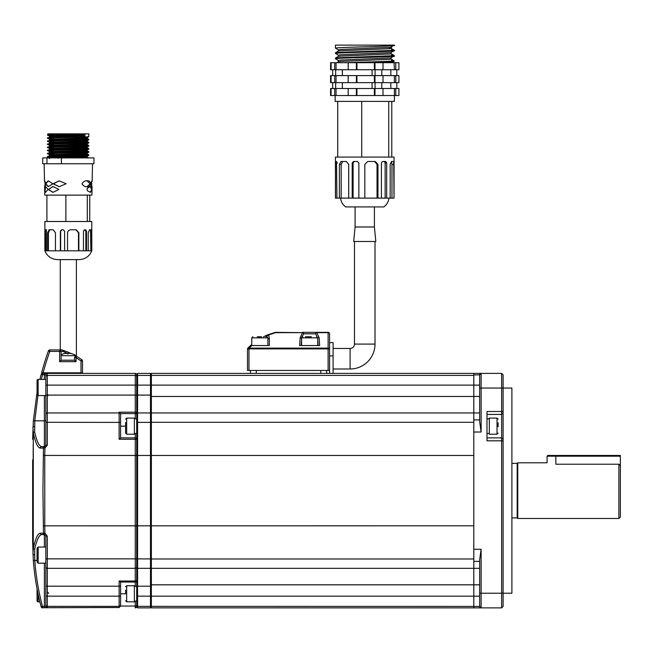 <?xml version="1.0" encoding="UTF-8"?>
<svg xmlns="http://www.w3.org/2000/svg" width="653" height="653" viewBox="0 0 653 653"><rect width="100%" height="100%" fill="white"/><g stroke="black" fill="none" stroke-linecap="round" stroke-linejoin="round"><path stroke-width="0.98" d="M517.176 463.377L517.176 517.894L517.756 518.482L517.756 462.789L517.176 463.377L511.895 463.377M618.881 464.218L620.35 465.769L620.35 517.021L618.881 518.482L618.881 464.218L555.866 464.218C544.52 462.659 544.52 462.659 555.866 464.218L555.866 456.194L547.067 456.194L547.802 455.459L620.35 455.459L620.35 456.194L555.866 456.194L555.866 455.459M501.635 607.886L501.635 593.226L511.895 593.226L511.895 388.045L503.104 388.045L503.104 606.417L501.635 607.886L473.792 607.886L473.792 606.376L473.792 607.886L151.365 607.886L151.365 596.156L150.484 596.156L150.484 568.314L137.587 568.314L137.587 607.886L136.706 607.004L136.706 374.267L137.587 373.394L137.587 568.314L136.706 567.433M479.653 596.156L473.792 596.156L473.792 606.376L473.792 385.115L473.792 422.287L151.365 422.287L151.365 412.957L479.653 412.957M479.653 385.115L473.792 385.115L473.792 374.895L479.653 374.895M479.653 593.226L481.122 593.226L481.122 607.886L479.653 606.417L479.653 559.621L481.122 549.263L481.122 593.226L501.635 593.226L501.635 414.426L486.983 414.426M503.104 412.957L501.635 414.426L501.635 411.496L486.983 411.496L486.983 440.808L503.104 440.808M503.104 411.496L501.635 411.496L501.635 373.394L473.792 373.394L473.792 385.115L151.365 385.115L151.365 412.957L473.792 412.957M501.635 373.394L503.104 374.855L503.104 388.045L481.122 388.045L481.122 432.017L479.653 421.65L479.653 374.855L481.122 373.394A1.469 1.469 0 0 0 479.653 374.855A1.469 1.469 0 0 1 481.122 373.394L481.122 388.045L479.653 388.045M479.653 568.314L473.792 568.314L473.792 596.156L151.365 596.156L151.365 568.314L473.792 568.314L473.792 558.984L151.365 558.984L151.365 568.314M151.365 606.376L479.653 606.417A1.469 1.469 0 0 0 481.122 607.886M486.983 437.877L501.635 437.877L503.104 439.338M151.365 607.004L150.484 607.886L150.484 596.156L136.706 596.156M137.587 568.314L150.484 568.314L151.365 567.433L150.484 568.314L137.587 568.314L150.484 568.314L150.484 412.957L137.587 412.957L136.706 413.839M151.365 413.839L150.484 412.957L150.484 373.394L137.587 373.394M150.484 607.886L137.587 607.886M150.484 373.394L151.365 374.267M120.585 434.514L120.585 419.863L120.585 434.514M42.91 448.097L40.241 448.097C37.719 447.721 35.401 442.595 33.287 432.719L33.287 548.553C35.401 538.676 37.719 533.55 40.241 533.175L43.465 533.232L42.935 490.64L43.465 448.048L42.91 448.097A1.469 1.461 90 0 1 44.371 446.668L41.678 446.668L44.649 446.644L45.841 445.207L45.841 422.426L45.841 445.207L47.31 445.166L44.926 448.056L44.763 455.459L44.763 525.812L44.926 533.223L47.31 536.113L47.31 586.19L120.585 586.19L120.585 582.06L120.585 606.057L119.124 607.527L119.124 581.015L120.536 582.06L135.244 582.06L135.244 439.273L119.124 439.273L119.124 412.957A1.469 1.469 0 0 1 120.585 414.426L120.585 437.877L135.244 437.877L135.244 433.478M45.841 414.426L45.841 374.855L42.567 374.569L41.327 379.434L42.567 374.569L41.147 374.479L39.882 379.434L41.147 374.479A1.469 1.469 142.2 0 1 42.567 373.394L47.31 373.394L47.31 422.287L45.841 422.426L45.841 414.426A1.469 1.469 0 0 1 47.31 412.957L119.124 412.957L119.124 412.198L120.536 413.594L120.585 414.426M120.585 596.156L45.841 596.156L45.841 606.164L45.841 586.19L47.31 586.19L47.31 607.633L42.527 607.731L119.124 607.527M45.841 374.855A1.469 1.469 0 0 1 47.31 373.394L135.244 373.394A1.469 1.469 0 0 1 136.706 374.855A1.469 1.469 0 0 0 135.244 373.394L135.244 395.081L45.841 395.081M44.371 446.668L44.371 420.818L34.789 420.818L37.939 395.53L34.789 420.818L34.658 432.041C36.805 441.452 39.139 446.334 41.678 446.668A1.469 1.437 90 0 0 40.241 448.097M40.241 533.175A1.469 1.437 90 0 0 41.678 534.603L44.371 534.603L41.678 534.603C39.139 534.946 36.805 539.819 34.658 549.238L34.789 560.462C35.948 576.158 38.527 591.52 42.527 606.555C38.527 591.52 35.948 576.158 34.789 560.462L33.327 560.396L32.65 541.933L32.65 459.859M45.841 586.19L45.841 536.072L44.371 534.603A1.469 1.469 0 0 1 44.649 534.627A1.469 1.469 -79.1 0 1 43.465 533.232L44.926 533.223L44.649 534.627M45.841 604.915L45.841 606.164L45.841 604.915A1.469 1.461 180 0 0 47.31 606.376L119.124 606.376A1.469 1.461 -0 0 0 120.585 604.915M45.841 566.845A1.469 1.469 0 0 0 47.31 568.314L135.244 568.314A1.469 1.469 0 0 0 136.706 566.845A1.469 1.469 0 0 1 135.244 568.314A1.469 1.469 0 0 0 136.706 566.845M33.327 420.883L37.05 392.486L33.327 420.883L32.65 439.338L33.327 420.883L34.789 420.818M42.567 607.886A1.469 1.469 0 0 1 41.147 606.792L41.106 606.645C37.09 591.561 34.495 576.142 33.327 560.396L37.05 560.462M33.189 444.22L33.197 542.202A8.791 0.784 180 0 1 32.65 541.933L33.327 560.396M42.527 606.555L42.527 607.731A1.469 1.461 165.1 0 1 41.106 606.645L45.841 606.164A1.469 1.461 180 0 0 47.31 607.633M34.413 554.666A1.469 0.465 177.2 0 1 32.952 554.283L33.287 548.553A1.469 0.726 10 0 0 34.658 549.238M42.91 533.175A1.469 1.461 90 0 0 44.371 534.603L44.371 547.059M34.658 432.041A1.469 0.726 170 0 0 33.287 432.719L32.952 426.997A1.469 0.465 2.8 0 1 34.413 426.605M43.465 448.048A1.469 1.469 -100.9 0 1 44.649 446.644L44.926 448.056L43.465 448.048M120.585 600.074L120.585 605.992M120.585 419.863L120.585 413.978M47.31 536.113L45.841 536.072M119.124 581.015L135.244 581.015A1.469 0.424 180 0 0 136.706 580.59A1.469 1.469 0 0 1 135.244 582.06L135.244 586.451M120.585 606.057L136.706 606.057A1.469 1.461 180 0 1 135.244 607.527L135.244 601.111M136.706 606.417A1.469 1.469 0 0 1 135.244 607.886M136.706 439.338A1.469 1.469 0 0 0 135.244 437.877L135.244 439.273L136.706 439.338M120.585 437.877L119.124 439.273M263.486 336.752L268.089 334.695A1.469 0.571 68.4 0 1 268.628 334.956L275.533 332.655L268.628 334.956L269.346 338.483L269.346 345.543L251.805 345.543L249.152 348.106M264.563 345.543L250.548 345.543L248.107 347.861L250.548 345.543A58.623 58.623 0 0 1 251.756 344.49A58.623 58.623 0 0 0 250.548 345.543L251.805 345.543M268.628 334.956A1.469 1.053 154.8 0 0 267.273 336.058A1.469 1.339 68.4 0 1 268.089 334.695L275.174 332.401L265.738 335.683M333.095 373.394L333.095 342.613L329.577 342.613L329.577 333.822A1.469 1.159 180 0 0 328.116 332.655L316.738 332.655L319.137 337.683L319.66 345.543L299.629 345.543L300.151 337.683L302.551 332.655A1.469 0.947 49.4 0 1 303.645 333.822L301.849 337.136M317.587 337.846L315.652 333.822L303.645 333.822A1.469 1.094 90 0 0 302.551 332.353L328.116 332.353L328.116 348.114A1.469 0.775 0 0 1 329.577 348.89L329.577 370.455L247.503 370.455L247.503 349.069L248.973 349.069L248.973 370.455M328.116 370.455L328.116 348.114L249.152 348.114A1.469 0.596 -135.2 0 0 248.107 347.861L249.152 348.89L329.577 348.89L329.577 333.822A1.469 1.469 0 0 0 328.116 332.353A1.469 1.469 0 0 1 329.577 333.822M267.273 336.058L265.861 336.752M275.174 332.401A1.469 0.449 75.7 0 1 275.533 332.655L302.551 332.655L275.533 332.353A1.469 1.469 0 0 0 275.174 332.401A1.469 1.469 0 0 1 275.533 332.353L275.533 332.655M247.928 348.041A58.623 58.623 0 0 1 248.107 347.861A58.623 58.623 0 0 0 247.928 348.041A1.469 1.469 0 0 0 247.503 349.069A1.469 1.469 0 0 1 247.928 348.041L248.973 349.069A57.154 57.154 0 0 1 249.152 348.89L249.152 348.114M251.756 345.543L251.756 337.846L267.877 337.846L267.877 345.543L267.877 339.503A1.469 1.02 180 0 1 269.346 338.483M301.613 338.719L301.139 345.543M318.15 345.543L317.685 338.719M300.151 337.683A1.469 1.037 4.6 0 1 301.588 338.581M316.738 332.655A1.469 0.947 130.6 0 0 315.652 333.822A1.469 1.094 90 0 1 316.738 332.353L316.738 332.655M319.137 337.683A1.469 1.037 175.4 0 0 317.709 338.581M489.326 418.826L486.983 418.948M486.983 418.826L488.15 418.851M498.117 422.793L498.117 426.711M497.023 418.091L497.023 434.212L489.326 434.212L489.326 418.091L497.023 418.091L498.117 419.193M125.572 422.426L125.572 433.11L125.572 422.426M126.666 434.212L126.666 418.091L134.363 418.091L134.363 434.212L126.666 434.212L125.572 433.11M125.572 593.961L125.572 590.206M126.666 601.846L126.666 585.725L134.363 585.725L134.363 601.846L126.666 601.846L125.572 600.744M37.05 588.786L37.05 600.744A1.102 1.102 0 0 0 38.143 601.846L39.882 601.846M37.05 562.086L37.05 548.161L38.143 547.059L38.143 563.18L37.05 562.086M45.841 555.123L45.841 563.18L38.143 563.18M37.05 555.123L37.05 551.459M37.05 394.453L37.05 380.528A1.102 1.102 0 0 1 38.143 379.434L38.143 395.555A1.102 1.102 0 0 1 37.05 394.453M45.841 379.434L38.143 379.434M45.841 395.555L38.143 395.555M326.647 370.455L326.647 373.394M256.303 370.455L256.303 373.394L250.434 373.394L250.434 370.455M329.577 370.455L329.577 373.394M620.35 465.769L620.35 456.194M45.841 385.115L151.365 385.115L151.365 373.394L473.792 373.394M43.294 455.435L151.365 455.459L151.365 558.984M43.294 525.845L473.792 525.812L473.792 455.459L151.365 455.459L151.365 422.287M305.441 336.752L311.359 336.752M257.323 336.752L261.535 336.752M67.822 353.64L62.827 351.404L61.08 351.404L61.08 360.203L74.564 360.203L74.564 357.754A1.469 1.469 0 0 1 76.768 356.489L78.556 357.566L76.768 356.489A71.659 71.659 0 0 1 81.862 359.754A1.469 1.469 0 0 1 82.482 360.954L82.482 372.806A0.588 0.588 0 0 1 81.894 373.394M63.161 350.326L65.529 351.159M66.737 351.624L68.418 352.302M69.316 352.693L71.193 353.542M42.257 373.394L42.208 373.394A0.588 0.588 0 0 1 41.645 372.651L43.114 372.806L41.645 372.651A288.079 288.079 0 0 1 48.42 350.914A1.469 1.469 0 0 1 49.799 349.943L61.733 349.943A1.469 1.469 -72.5 0 1 62.182 350.008L71.373 353.632M76.034 356.056L76.768 356.489A71.659 71.659 0 0 1 81.862 359.754A1.469 1.469 0 0 1 82.482 360.954L81.013 360.954A70.189 70.189 0 0 0 76.034 357.754L76.768 356.489M47.31 373.394L44.371 373.394L44.371 379.434M74.564 357.754L76.034 357.754L76.034 361.664L74.564 360.203L61.08 360.203L59.619 361.664L59.619 351.404L49.799 351.404L48.42 350.914A288.079 288.079 0 0 0 41.645 372.651M59.619 349.943A1.469 1.469 0 0 1 61.08 351.404L59.619 351.404L59.619 349.943M61.733 349.943A1.469 1.086 90 0 1 62.827 351.404A1.469 1.061 107.5 0 0 62.182 350.008A1.469 1.469 -72.5 0 0 61.733 349.943M48.42 350.914A1.469 1.469 0 0 1 49.799 349.943L49.799 351.404A286.61 286.61 0 0 0 43.114 372.806L43.114 373.394M76.034 356.285L76.034 355.681A14.66 14.66 0 0 0 71.887 353.738L71.887 353.738M61.08 354.808A14.66 14.66 0 0 1 63.757 353.738L63.757 353.738M68.704 353.763A14.227 12.317 0 0 0 66.941 353.763A14.227 12.317 -0 0 1 68.704 353.763L68.704 353.216A14.627 14.627 0 0 1 71.879 353.763M61.08 355.681L76.034 355.681M63.774 353.763A14.627 14.627 0 0 1 66.941 353.216L66.941 353.763M333.095 368.994L350.098 368.994A24.912 24.912 0 0 0 375.01 344.082L354.489 344.082L354.489 241.488M350.098 368.994L350.098 348.473A4.4 4.4 0 0 0 354.489 344.082M350.098 348.473L333.095 348.473M374.406 226.991L355.093 226.991L353.673 241.488L375.826 241.488L374.406 226.991L374.406 206.919L382.16 206.919M355.093 226.991L355.093 206.919L347.339 206.919L383.825 206.919C386.796 204.724 388.494 201.793 388.935 198.12M394.02 198.12L393.71 161.487L391.498 161.487L390.168 164.417L390.168 198.12L394.061 198.12L394.061 157.087L337.715 157.087L337.715 101.395L335.144 101.395L335.144 95.534M390.168 198.12L386.674 198.12L386.674 162.948L385.67 161.487L382.601 161.487L381.417 162.948L381.417 198.12L377.965 198.12L377.965 164.417L375.287 161.487L367.745 161.487L364.815 164.417L364.815 198.12L358.864 198.12L358.864 162.948L357.436 161.487L353.542 161.487L352.204 162.948L352.204 198.12L348.702 198.12L348.702 164.417L346.335 161.487L340.997 161.487L339.397 164.417L339.397 198.12L335.438 198.12L335.438 157.087L337.715 157.087M331.095 95.534L331.095 88.498L330.581 88.498L330.581 95.534L394.404 95.534L394.355 101.395L337.715 101.395M396.836 75.601L396.836 69.74M331.047 82.637L394.404 82.637L394.404 75.601L330.581 75.601L330.581 82.637L331.047 82.637L331.047 75.601M381.776 75.601L381.776 69.74M395.783 69.74L383.009 69.74L383.009 62.704L398.918 62.704L398.918 69.74L395.783 69.74L395.783 62.704M396.836 88.498L396.836 82.637M394.404 88.498L398.918 88.498L398.918 95.534L394.404 95.534L394.404 88.498L331.095 88.498M381.776 88.498L381.776 82.637M335.658 75.601L335.658 69.74M383.009 69.74L356.93 69.74L356.93 62.704L383.009 62.704M356.93 69.74L336.034 69.74L336.034 62.704L356.93 62.704M375.083 75.601L375.083 69.74M335.658 88.498L335.658 82.637M375.083 88.498L375.083 82.637M391.147 59.056L394.061 60.762L394.028 61.472L391.89 62.704M391.514 61.072C397.408 61.619 389.09 62.157 366.562 62.704L366.562 62.704M391.514 60.403C396.461 60.811 393.416 61.186 382.38 61.545L345.306 62.704M391.147 53.734L394.028 55.399L394.061 56.109L390.616 57.946L340.621 60.076L338.319 60.427L338.319 61.757M391.514 55.75C408.598 56.64 351.771 57.521 337.993 58.411L335.438 58.77L338.36 60.476M391.514 55.089C394.624 55.317 394.877 55.529 392.265 55.742L337.993 57.75L335.479 58.06L335.438 58.77M394.012 50.077L394.028 50.836L390.616 52.632L340.621 54.754L338.319 55.113L338.319 56.444M391.514 50.436C408.598 51.318 351.771 52.207 337.993 53.097L335.438 53.448L338.36 55.162M391.514 49.767C394.69 50.012 394.902 50.232 392.127 50.436L337.993 52.428L335.479 52.746L335.438 53.448M391.514 45.114C408.598 46.004 351.771 46.885 337.993 47.775L335.438 48.134L338.36 49.84M338.319 51.122L338.319 49.791L340.621 49.44L390.616 47.31L394.061 45.114L335.438 45.114L335.438 48.134M391.514 46.967L391.514 48.632M336.034 69.74L331.047 69.74L331.047 62.704L336.034 62.704M381.417 198.12L386.674 198.12M364.815 198.12L377.965 198.12M358.864 198.12L352.204 198.12M348.702 198.12L339.397 198.12M332.663 88.498L332.663 82.637M332.663 75.601L332.663 69.74M388.739 101.395L388.739 157.087M361.721 101.395L361.705 157.087M391.784 157.087L391.784 101.395M335.691 161.487L336.515 161.487L335.691 161.487L335.536 162.948L335.536 198.12M336.94 198.12L336.515 161.487M340.572 198.12C341.005 201.793 342.711 204.724 345.682 206.919L347.339 206.919M389.865 48.73L388.886 47.489M391.188 47.138L391.188 48.461L390.616 48.64L340.621 50.763L338.36 51.073L335.479 52.746M391.188 52.452L391.188 53.783L390.616 53.954L340.621 56.085L338.36 56.395L335.479 58.06M391.188 57.774L391.188 59.105L390.616 59.276L340.621 61.406L338.36 61.709L336.646 62.704M342.662 161.487L341.176 164.417L341.176 198.12M354.326 161.487L353.085 162.948L353.085 198.12M377.042 198.12L377.042 164.417L374.553 161.487M385.139 198.12L385.139 162.948L384.209 161.487M391.498 161.487L391.971 164.417L394.02 164.417M391.971 198.12L391.971 164.417M372.088 88.498L372.088 82.637M372.088 75.601L372.088 69.74M342.352 88.498L342.352 82.637M342.352 75.601L342.352 69.74M374.381 69.74L374.381 62.704M374.985 69.74L374.985 62.704M383.009 82.637L383.009 75.601M374.381 82.637L374.381 75.601M374.985 82.637L374.985 75.601M383.009 95.534L383.009 88.498M374.381 95.534L374.381 88.498M374.985 95.534L374.985 88.498M395.783 95.534L395.783 88.498M334.687 95.534L334.687 88.498M336.034 95.534L336.034 88.498M356.407 95.534L356.407 88.498M356.93 95.534L356.93 88.498M348.188 95.534L348.188 88.498M394.404 82.637L398.918 82.637L398.918 75.601L394.404 75.601M395.783 82.637L395.783 75.601M334.687 82.637L334.687 75.601M336.034 82.637L336.034 75.601M331.095 82.637L331.095 75.601M356.407 82.637L356.407 75.601M356.93 82.637L356.93 75.601M348.188 82.637L348.188 75.601M394.404 69.74L394.061 62.704M331.047 62.704L330.581 62.704L330.581 69.74L331.047 69.74M334.687 69.74L334.687 62.704M331.095 69.74L331.095 62.704M356.407 69.74L356.407 62.704M348.188 69.74L348.188 62.704M87.624 180.857C85.486 180.391 83.608 181.371 81.984 183.795C83.576 186.187 85.429 187.15 87.535 186.693C89.135 186.889 90.171 185.917 90.653 183.779C90.245 181.632 89.232 180.652 87.624 180.857L86.792 180.84M86.939 186.709L90.187 183.779L86.971 180.848M91.632 182.203L92.163 180.84M91.347 183.779C92.555 179.624 92.334 179.632 90.694 183.795C92.187 187.909 92.4 187.901 91.347 183.779M92.049 186.709L91.91 195.125L44.755 195.125L44.673 191.109L45.432 192.366L48.167 189.411L45.335 186.497L44.608 187.778L44.673 191.109M86.996 189.435L87.478 190.815L90.441 192.366L91.983 189.411L90.555 186.497L87.518 188.048L86.996 189.435M90.277 192.357L91.591 189.411L90.343 186.513M59.268 180.848L53.358 183.795L59.252 186.709M66.133 183.779L59.154 180.84L53.04 183.795L59.162 186.709L66.133 183.779M48.428 180.848L45.824 183.795L48.453 186.701M52.942 183.779L48.183 180.84L45.343 183.795L48.257 186.709L52.942 183.779M45.31 183.779C44.11 179.624 44.322 179.632 45.971 183.795C44.477 187.909 44.265 187.901 45.31 183.779M53.024 186.505L48.567 189.435L53.032 192.366M48.24 189.435L52.917 192.366L58.95 189.411L52.877 186.497L48.567 189.435M45.563 186.521L45.033 191.109L45.604 192.349M44.886 250.817C47.22 256.319 51.375 259.249 57.342 259.608L79.323 259.608C85.29 259.249 89.445 256.319 91.779 250.817L91.387 229.75L89.624 229.75L88.228 232.68L88.228 250.817L44.886 250.817L44.886 221.506L46.91 221.506L46.91 195.125M91.779 250.817L91.779 221.506L46.91 221.506M46.118 250.817L46.404 229.742L45.555 229.742L45.253 231.203L45.253 250.817M45.555 229.742L46.42 231.203L46.42 250.817M55.456 250.817L55.456 232.68L53.113 229.75L49.171 229.75L47.636 232.68L47.636 250.817M64.614 250.817L64.614 231.203L63.178 229.742L61.757 229.742L60.37 231.203L60.37 250.817M67.537 232.68L67.537 250.817L67.537 232.68L68.328 230.672L67.561 232.68M78.866 250.817L78.866 232.68L76.172 229.75L70.459 229.75L68.328 230.672M86.523 250.817L86.523 231.203L85.567 229.742L84.539 229.742L83.453 231.203L83.453 250.817M83.282 154.508L88.832 154.859L88.832 155.283L84.931 155.577C70.393 156.091 35.148 156.614 51.734 157.128L57.235 157.308L58.141 158.279M83.282 153.586L87.167 153.904L83.568 154.222L49.726 155.381L47.832 156.834L51.734 157.128M88.849 154.875L84.931 155.185C70.393 155.708 35.148 156.222 51.734 156.736L88.555 157.895M49.375 156.622L51.734 156.736M83.282 151.406L88.832 151.757L88.832 152.182L84.931 152.476C70.393 152.99 35.148 153.512 51.734 154.026L53.383 154.084M83.282 150.484L87.167 150.802L83.568 151.121L49.726 152.28L47.832 153.733L51.734 154.026M88.849 151.774L84.931 152.084C70.393 152.606 35.148 153.12 51.734 153.635L53.383 153.7M49.375 153.52L51.734 153.635M83.282 148.296L88.832 148.655L88.832 149.08L84.931 149.374C70.393 149.888 35.148 150.41 51.734 150.925L53.383 150.982M83.282 147.382L87.167 147.7L83.568 148.019L49.726 149.178L47.832 150.631L51.734 150.925M88.849 148.672L84.931 148.982C70.393 149.504 35.148 150.019 51.734 150.533L53.383 150.598M49.375 150.419L51.734 150.533M83.282 145.195L88.832 145.554L88.832 145.978L84.931 146.272C70.393 146.786 35.148 147.3 51.734 147.823L53.383 147.88M83.282 144.28L87.167 144.599L83.568 144.917L49.726 146.076L47.832 147.529L51.734 147.823M88.849 145.57L84.931 145.88C70.393 146.403 35.148 146.917 51.734 147.431L49.375 147.317M83.282 142.093L88.832 142.452L88.832 142.876L84.931 143.17C70.393 143.684 35.148 144.199 51.734 144.721L53.383 144.778M83.282 141.179L87.167 141.497L83.568 141.807L49.726 142.974L47.832 144.427L51.734 144.721M88.849 142.468L84.931 142.778C70.393 143.301 35.148 143.815 51.734 144.329L49.375 144.215M83.282 138.991L88.832 139.342L88.832 139.775L84.931 140.069C70.393 140.583 35.148 141.097 51.734 141.619L53.383 141.677M83.282 138.077L87.167 138.395L83.568 138.705L49.726 139.873L47.832 141.326L51.734 141.619M88.849 139.367L84.931 139.677C70.393 140.199 35.148 140.713 51.734 141.228L53.383 141.293M49.375 141.113L51.734 141.228M84.931 133.865L47.816 133.865L47.832 135.122L51.734 135.416C35.148 134.893 70.393 134.379 84.931 133.865L84.931 136.575L83.568 135.604L83.568 134.828L84.931 133.865L88.849 133.865L88.832 136.673L84.931 136.967C70.393 137.481 35.148 137.995 51.734 138.518L47.832 138.224L49.514 139.195L53.383 139.497M83.568 135.604L49.726 136.771L47.832 138.224M84.931 136.575C70.393 137.089 35.148 137.612 51.734 138.126L49.375 138.012M83.282 151.79L87.29 151.969M83.282 148.688L87.29 148.868M83.282 142.485L87.29 142.664M83.282 139.383L87.29 139.562M51.734 135.416L53.383 135.473M87.11 186.709L87.535 186.693M46.959 163.756L46.959 157.895L42.682 157.895L42.682 163.756L93.983 163.756L93.983 157.895L61.439 157.895L61.439 163.756M92.073 186.676L91.632 185.517M53.383 153.341L53.383 155.847L60.647 155.847M76.352 155.847L83.282 155.634M46.959 157.895L61.439 157.895M87.298 221.506L87.298 195.125M89.755 221.506L89.755 195.125M65.88 221.506L65.88 195.125M91.738 250.817L88.228 250.817M49.889 229.75L48.412 232.68L48.412 250.817M62.011 229.742L60.664 231.203L60.664 250.817M78.474 250.817L78.474 232.68L75.879 229.75M85.845 250.817L85.845 231.203L84.539 229.742M90.865 250.817L90.53 229.75M83.568 134.828L57.26 135.604L49.726 135.995L53.383 136.395M83.282 137.301L87.167 137.62L83.568 137.93L49.514 139.195M83.282 140.403L87.167 140.722L83.568 141.032L49.726 142.199L53.383 142.599M83.282 143.505L87.167 143.823L83.568 144.142L49.726 145.301L53.383 145.701M83.282 146.607L87.167 146.925L83.568 147.243L49.726 148.402L53.383 148.802M83.282 149.708L87.167 150.027L83.568 150.345L49.726 151.504L53.383 151.904M83.282 152.81L87.167 153.129L83.568 153.447L49.726 154.606L53.383 155.006M81.633 155.847L87.167 156.23L83.568 156.549L49.963 157.895M49.514 136.82L53.383 137.171M49.489 139.171L49.489 139.946L53.383 140.273M49.489 142.272L49.489 143.048L53.383 143.374M49.489 145.374L49.489 146.15L53.383 146.476M49.489 148.476L49.489 149.251L53.383 149.578M49.489 151.578L49.489 152.353L53.383 152.68M49.489 154.679L49.489 155.455L53.383 155.781M54.991 155.847L57.456 155.928M64.467 156.132L87.167 157.006L64.149 157.895M481.122 432.017L473.792 432.017M481.122 549.263L473.792 549.263M479.653 396.461L151.365 396.461M479.653 419.895L473.792 419.895M479.653 561.384L473.792 561.384M479.653 584.819L151.365 584.819M481.122 373.394A1.469 1.469 0 0 0 479.653 374.855M151.365 605.502L150.484 606.376L137.587 606.376L136.706 605.502M151.365 586.19L136.706 586.19M151.365 558.903L136.706 558.903M151.365 422.369L136.706 422.369M151.365 395.081L135.244 395.081L135.244 412.198A1.469 1.404 0 0 1 136.706 413.594L120.536 413.594M151.365 376.242L150.484 375.41L137.587 375.41L136.706 376.242M47.31 445.166L47.31 422.287L120.585 422.426M44.371 607.731L44.371 563.18M45.841 420.638L44.371 420.818L44.371 395.555M45.841 558.854L136.706 558.854M119.124 412.198L135.244 412.198L135.244 418.826M45.841 376.797A1.469 1.388 0 0 1 47.31 375.41L135.244 375.41A1.469 1.388 180 0 1 136.706 376.797M33.197 439.069A8.791 0.784 180 0 0 32.65 439.338M120.585 593.781L125.572 593.781M120.585 426.148L125.572 426.148M42.567 374.569L42.567 373.394M136.706 374.855A1.469 1.469 0 0 0 135.244 373.394M38.143 594.254L38.143 601.846M320.786 370.455L320.786 373.394M333.095 355.934L329.577 355.934M151.365 375.41L473.792 375.41M317.709 345.543L317.709 337.846L301.588 337.846L302.682 336.752M42.208 373.394A0.588 0.588 0 0 1 41.621 372.806M43.114 372.806L81.013 372.806L81.013 360.954L81.862 359.754M76.034 361.664L59.619 361.664M81.013 373.394L81.013 372.806L82.482 372.806M337.585 162.948L335.536 162.948M341.176 164.417L339.397 164.417M353.085 162.948L352.204 162.948M377.042 164.417L377.965 164.417M385.139 162.948L386.674 162.948M90.653 183.779L90.187 183.779M46.118 231.203L45.253 231.203M48.412 232.68L47.636 232.68M85.845 231.203L86.523 231.203M90.865 232.68L91.738 232.68M547.067 456.194L547.067 462.789L517.756 462.789M618.881 518.482L517.756 518.482M511.895 517.894L517.176 517.894M48.714 593.283L47.31 591.822M48.714 395.212L47.538 395.889M486.983 433.478L489.326 433.478M497.023 434.212L498.117 433.11M134.363 586.451L136.706 586.451M134.363 601.111L136.706 601.111M134.363 418.826L136.706 418.826M134.363 433.478L136.706 433.478M126.666 418.091L125.572 419.193M126.666 585.725L125.572 586.818M45.841 547.059L38.143 547.059M317.709 337.846L316.607 336.752M301.588 345.543L301.588 337.846M267.877 337.846L266.775 336.752M251.756 337.846L252.858 336.752M60.272 349.943L60.272 259.608M76.393 356.269L76.393 259.608M375.01 344.082L375.01 241.488M390.837 88.498L390.837 82.637M390.837 75.601L390.837 69.74M331.047 95.534L331.047 88.498M391.147 48.42L394.028 50.085M44.608 187.778L44.592 186.676M44.477 180.873L44.151 163.756M92.187 180.873L92.514 163.756M83.282 155.251L83.282 152.533M83.282 152.149L83.282 149.431M83.282 149.047L83.282 146.329M83.282 144.925L83.282 144.15M83.282 142.844L83.282 140.126M83.282 139.742L83.282 137.024M53.383 152.957L53.383 150.239M53.383 149.847L53.383 147.137M53.383 146.745L53.383 144.035M53.383 143.644L53.383 140.934M53.383 140.542L53.383 137.832M53.383 137.44L53.383 134.73M47.832 135.122L49.514 136.093M88.832 136.673L87.151 137.644M88.832 139.775L87.151 140.746M47.832 141.326L49.514 142.297M88.832 142.876L87.151 143.848M47.832 144.427L49.514 145.399M88.832 145.978L87.151 146.949M47.832 147.529L49.514 148.5M88.832 149.08L87.151 150.051M47.832 150.631L49.514 151.602M88.832 152.182L87.151 153.153M47.832 153.733L49.514 154.704M88.832 155.283L87.151 156.255M47.832 156.834L49.514 157.806M49.489 136.069L49.489 136.844M87.167 137.62L87.167 138.395M87.167 140.722L87.167 141.497M87.167 143.823L87.167 144.599M87.167 146.925L87.167 147.7M87.167 150.027L87.167 150.802M87.167 153.129L87.167 153.904M87.167 156.23L87.167 157.006M49.489 157.781L49.489 158.565M87.151 138.371L88.832 139.342M87.151 141.481L88.832 142.452M87.151 144.582L88.832 145.554M87.151 147.684L88.832 148.655M87.151 150.786L88.832 151.757M87.151 153.888L88.832 154.859M87.151 156.989L88.832 157.961M45.033 185.517L45.033 182.203M91.632 186.334L91.632 181.338"/></g></svg>
